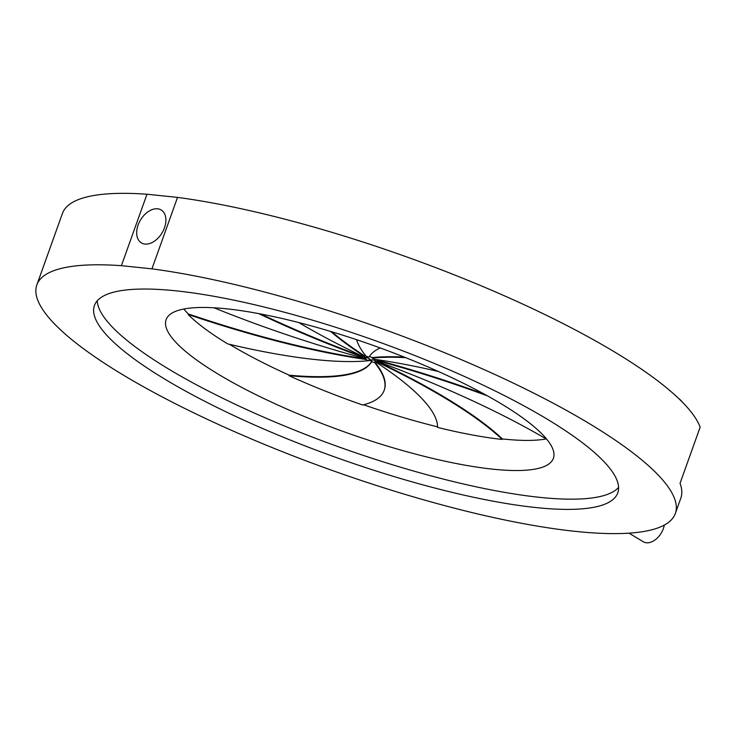 <?xml version="1.0" encoding="UTF-8"?>
<svg xmlns="http://www.w3.org/2000/svg" width="737" height="737" viewBox="0 0 737 737"><rect width="100%" height="100%" fill="white"/><g stroke="black" fill="none" stroke-linecap="round" stroke-linejoin="round"><path stroke-width="1.11" d="M157.607 208.801A19.199 12.557 -59 0 0 139.182 222.473A19.199 12.557 -59 0 0 141.393 242.888A19.199 12.557 -59 0 0 144.977 244.067A19.199 12.557 -59 0 0 163.393 230.395A19.199 12.557 -59 0 0 161.191 209.981A19.199 12.557 -59 0 0 157.607 208.801M675.332 513.514A339.084 75.128 19.7 0 0 588.909 423.36A339.084 75.128 19.7 0 0 151.942 268.848L177.525 197.396A339.084 75.128 19.7 0 1 614.492 351.918A339.084 75.128 19.7 0 1 700.15 427.165L680.048 483.306A339.084 75.128 19.7 0 1 680.813 498.203L675.332 513.514A339.084 75.128 19.7 0 1 462.541 510.244A339.084 75.128 19.7 0 1 123.272 375.05A339.084 75.128 19.7 0 1 36.85 284.906A339.084 75.128 19.7 0 1 121.402 265.679L146.985 194.227A339.084 75.128 19.7 0 0 62.433 213.454L36.85 284.906M165.254 379.408A277.941 61.576 19.7 0 1 94.419 305.514A277.941 61.576 19.7 0 1 268.839 308.195A277.941 61.576 19.7 0 1 546.928 419.003A277.941 61.576 19.7 0 1 617.763 492.896A277.941 61.576 19.7 0 1 443.342 490.225A277.941 61.576 19.7 0 1 165.254 379.408M618.573 487.433A277.941 61.576 19.7 0 1 436.009 477.189A277.941 61.576 19.7 0 1 168.911 369.2A277.941 61.576 19.7 0 1 97.266 300.779M151.942 268.848L121.402 265.679M177.525 197.396L146.985 194.227M678.786 398.597A9.774 2.165 19.7 0 1 679.809 399.39A9.774 2.165 19.7 0 1 679.984 399.555M629.011 533.164L643.29 541.75A16.675 10.898 -59 0 0 646.404 542.773A16.675 10.898 -59 0 0 664.286 525.103M364.023 355.842A8.337 1.852 -160.3 0 0 364.4 356.137L364.216 356.644A8.337 1.852 -160.3 0 0 365.165 357.279A8.337 1.852 -160.3 0 0 366.317 357.915L366.501 357.408A8.337 1.852 -160.3 0 0 369.301 358.661L369.117 359.177A8.337 1.852 -160.3 0 0 372.194 360.236L372.378 359.73A8.337 1.852 -160.3 0 0 375.253 360.43L375.069 360.937A8.337 1.852 -160.3 0 0 377.307 361.176L377.399 360.918M378.33 361.784A8.337 1.852 19.7 0 1 378.201 361.922L378.017 362.438A8.337 1.852 19.7 0 1 376.754 362.705L376.939 362.199A8.337 1.852 19.7 0 1 374.7 361.959L374.516 362.475A8.337 1.852 19.7 0 1 371.641 361.766L371.826 361.259A8.337 1.852 19.7 0 1 368.758 360.2L368.574 360.706A8.337 1.852 19.7 0 1 365.773 359.444L365.957 358.937A8.337 1.852 19.7 0 1 364.806 358.293A8.337 1.852 19.7 0 1 363.848 357.666L363.663 358.173A8.337 1.852 19.7 0 1 362.576 357.095L362.761 356.588A8.337 1.852 19.7 0 1 362.668 356.367A8.337 1.852 19.7 0 1 363.931 356.091L364.115 355.584A8.337 1.852 19.7 0 1 365.672 355.704M356.57 339.683A302.299 66.975 19.7 0 0 366.169 356.33A8.337 1.852 19.7 0 1 369.044 357.03A302.299 66.975 -160.3 0 1 380.264 347.965M369.338 356.551A8.337 1.852 19.7 0 1 372.296 357.583L372.111 358.09A8.337 1.852 19.7 0 1 374.921 359.352A302.299 66.975 -160.3 0 1 438.34 371.466M183.817 309.024A205.678 45.565 -160.3 0 0 188.285 313.925L188.101 314.441A205.678 45.565 -160.3 0 0 227.705 343.893A302.299 66.975 19.7 0 0 368.574 360.706M500.967 403.655A205.678 45.565 -160.3 0 0 295.178 321.645A205.678 45.565 -160.3 0 0 166.111 319.665A205.678 45.565 -160.3 0 0 218.53 374.35A205.678 45.565 -160.3 0 0 424.309 456.35A205.678 45.565 -160.3 0 0 553.386 458.331A205.678 45.565 -160.3 0 0 500.967 403.655M229.391 344.29A205.678 45.565 -160.3 0 0 289.208 375.188L289.024 375.704A205.678 45.565 -160.3 0 0 362.715 405.028A302.299 66.975 19.7 0 0 384.143 390.398A302.299 66.975 19.7 0 0 374.516 362.475M363.663 404.788A205.678 45.565 -160.3 0 0 437.575 426.861M376.754 362.705A302.299 66.975 -160.3 0 1 437.575 427.414A205.678 45.565 -160.3 0 0 502.201 439.445L502.385 438.93A205.678 45.565 -160.3 0 0 546.145 438.93M376.395 359.564A8.337 1.852 19.7 0 1 377.206 360.117L377.022 360.623A8.337 1.852 19.7 0 1 378.109 361.701A302.299 66.975 -160.3 0 1 546.753 439.289A205.678 45.565 -160.3 0 0 546.799 439.28M404.152 357.058A302.299 66.975 -160.3 0 0 372.296 357.583M365.957 358.937A302.299 66.975 19.7 0 1 188.285 313.925M188.101 314.441A302.299 66.975 -160.3 0 0 365.773 359.444M371.826 361.259A302.299 66.975 19.7 0 1 289.208 375.188M289.024 375.704A302.299 66.975 -160.3 0 0 371.641 361.766M384.143 390.398L384.318 389.891A302.299 66.975 -160.3 0 0 374.7 361.959M378.017 362.438A302.299 66.975 19.7 0 1 502.201 439.445M502.385 438.93A302.299 66.975 -160.3 0 0 378.201 361.922M377.022 360.623A302.299 66.975 19.7 0 1 487.535 395.898M484.402 394.175A302.299 66.975 -160.3 0 0 377.206 360.117M372.111 358.09A302.299 66.975 19.7 0 1 405.654 357.648M363.663 358.173A302.299 66.975 19.7 0 1 213.979 307.79M258.705 313.603A302.299 66.975 -160.3 0 0 362.576 357.095M362.761 356.588A302.299 66.975 19.7 0 1 260.797 313.999M362.668 356.367A302.299 66.975 19.7 0 1 298.771 322.557M330.618 331.438A302.299 66.975 -160.3 0 0 363.931 356.091M364.115 355.584A302.299 66.975 19.7 0 1 331.825 331.807M375.253 360.43A302.299 66.975 19.7 0 1 375.75 361.056M372.084 360.209A302.299 66.975 -160.3 0 0 372.378 359.73M365.027 357.187A302.299 66.975 -160.3 0 0 366.501 357.408M682.425 402.19A22.58 22.58 0 0 0 679.809 399.39"/></g></svg>
